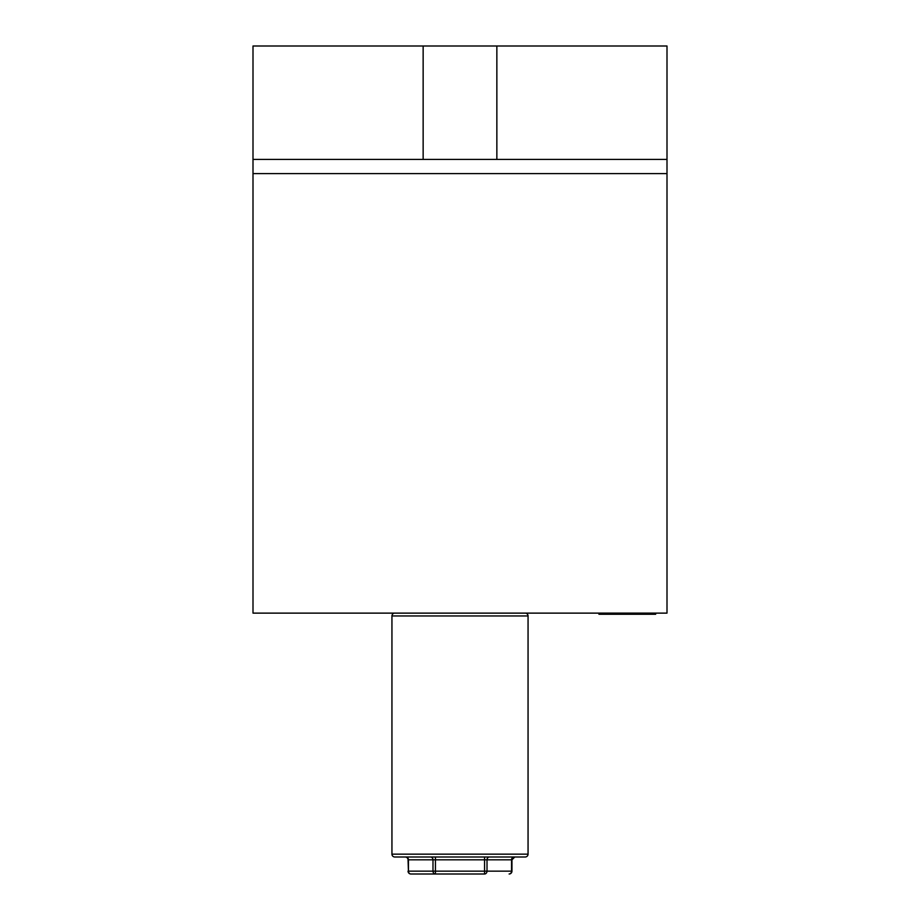 <?xml version="1.0" encoding="UTF-8"?>
<svg xmlns="http://www.w3.org/2000/svg" width="920" height="920" viewBox="0 0 920 920"><rect width="100%" height="100%" fill="white"/><g stroke="black" fill="none" stroke-linecap="round" stroke-linejoin="round"><path stroke-width="1.38" d="M525.216 613.122A2.841 2.841 0 0 1 528.057 615.963L391.943 615.963A2.841 2.841 0 0 1 394.784 613.122M391.943 854.151L528.057 854.151A2.841 2.841 0 0 1 525.216 856.991L394.784 856.991A2.841 2.841 0 0 1 391.943 854.151L391.943 615.963M408.054 871.159A2.841 2.841 0 0 0 410.883 874A2.841 2.461 -90 0 1 408.434 871.159L408.054 859.82A2.841 2.841 0 0 0 405.214 856.991M511.945 871.159L511.566 871.159A2.841 2.461 90 0 1 509.116 874A2.841 2.841 0 0 0 511.945 871.159L511.945 859.82L514.786 856.991M528.057 854.151L528.057 615.963M484.553 874L484.553 859.82L435.447 859.82L435.447 871.159L511.566 871.159L511.566 859.82L487.013 859.82L487.013 871.159A2.841 2.461 90 0 1 484.553 874L410.883 874M435.447 874A2.841 2.461 -90 0 1 432.986 871.159L432.986 859.82L408.434 859.82L408.434 871.159L435.447 871.159L435.447 874M253 159.424L253 46L667 46L667 173.604L253 173.604L253 159.424L667 159.424M253 173.604L253 613.122L667 613.122L667 173.604M496.857 46L496.857 159.424M423.142 46L423.142 159.424M655.661 613.122L655.661 614.261L598.943 614.261L598.943 613.122M514.027 856.991A2.841 2.461 -90 0 0 511.566 859.82L511.945 859.82M484.553 856.991L484.553 859.82L487.013 859.82A2.841 2.461 -90 0 1 489.463 856.991M430.537 856.991A2.841 2.461 90 0 1 432.986 859.82L435.447 859.82L435.447 856.991M408.054 859.82L408.434 859.82A2.841 2.461 90 0 0 405.973 856.991M649.991 614.261L649.991 613.122M604.612 613.122L604.612 614.261"/></g></svg>
